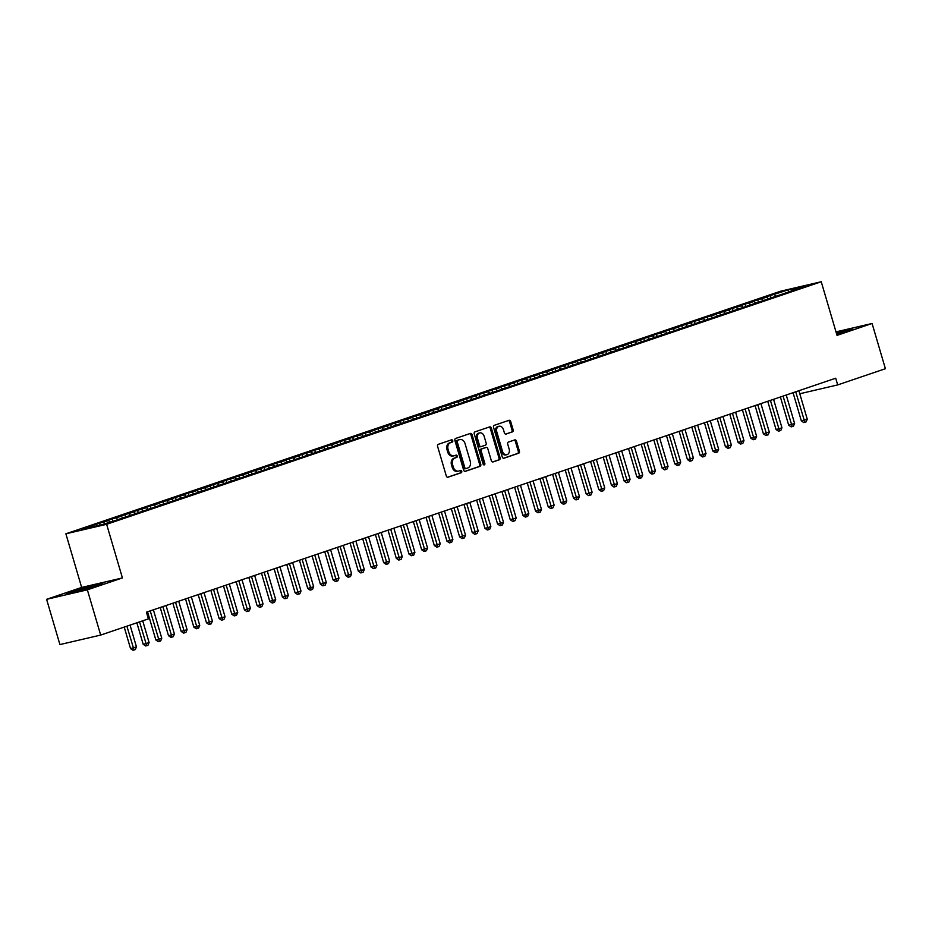 <?xml version="1.0" encoding="UTF-8"?>
<svg xmlns="http://www.w3.org/2000/svg" width="932" height="932" viewBox="0 0 932 932"><rect width="100%" height="100%" fill="white"/><g stroke="black" fill="none" stroke-linecap="round" stroke-linejoin="round"><path stroke-width="1.4" d="M452.754 440.685A1.2 0.92 76.9 0 0 451.542 439.834L438.343 444.308A1.713 1.305 76.9 0 0 437.586 446.381L446.3 475.984A1.713 1.305 76.9 0 0 448.024 477.207L461.224 472.734A1.2 0.92 76.9 0 0 460.548 470.427L458.835 471.01A5.499 4.194 76.9 0 1 458.532 471.091A5.499 4.194 76.9 0 1 453.313 467.095L452.591 464.625A5.499 4.194 76.9 0 1 455.014 458.008L456.727 457.426A1.2 0.92 76.9 0 0 456.039 455.131L454.338 455.713A5.499 4.194 76.9 0 1 454.035 455.795A5.499 4.194 76.9 0 1 448.816 451.799L448.082 449.329A5.499 4.194 76.9 0 1 450.517 442.712L452.218 442.129A1.2 0.92 76.9 0 0 452.754 440.685M453.232 455.969A5.499 4.194 76.9 0 1 452.929 456.051A5.499 4.194 76.9 0 1 447.71 452.055L446.987 449.585A5.499 4.194 76.9 0 1 449.41 442.968L451.123 442.385A1.2 0.92 76.9 0 0 450.832 440.067M447.558 477.254L460.128 472.99A1.2 0.92 76.9 0 0 459.837 470.66M457.74 471.266A5.499 4.194 76.9 0 1 457.437 471.347A5.499 4.194 76.9 0 1 452.218 467.351L451.484 464.882A5.499 4.194 76.9 0 1 453.907 458.264L455.62 457.682A1.2 0.92 76.9 0 0 455.34 455.364M512.379 431.935A1.713 1.305 76.9 0 0 513.136 429.873L510.701 421.555A1.713 1.305 76.9 0 0 508.965 420.332L494.31 425.318A1.713 1.305 76.9 0 0 493.552 427.38L502.266 456.995A1.713 1.305 76.9 0 0 503.991 458.218L518.658 453.232A1.713 1.305 76.9 0 0 519.415 451.17L516.456 441.139A1.713 1.305 76.9 0 0 514.732 439.916L508.453 442.048A1.713 1.305 76.9 0 0 507.695 444.11L509.163 449.084A4.59 3.507 76.9 0 1 506.88 454.688A4.59 3.507 76.9 0 1 502.511 451.344L496.779 431.842A4.59 3.507 76.9 0 1 499.063 426.25A4.59 3.507 76.9 0 1 503.431 429.594L504.387 432.844A1.713 1.305 76.9 0 0 506.111 434.067L511.284 432.192A1.713 1.305 76.9 0 0 512.041 430.13L509.594 421.812A1.713 1.305 76.9 0 0 508.336 420.553M835.713 378.217L146.429 612.173L148.398 618.883L100.679 635.076L87.363 589.828L122.418 577.933L106.644 524.297L821.243 281.744L837.029 335.38L872.084 323.474L885.4 368.723L837.682 384.916L835.713 378.217M472.058 434.673A1.713 1.305 76.9 0 0 470.334 433.45L455.678 438.424A1.713 1.305 76.9 0 0 454.909 440.498L463.635 470.101A1.713 1.305 76.9 0 0 465.359 471.324L480.015 466.35A1.713 1.305 76.9 0 0 480.772 464.287L472.058 434.673L470.963 434.929A1.713 1.305 76.9 0 0 469.705 433.671M474.994 431.865L489.65 426.891A1.713 1.305 76.9 0 1 491.374 428.114L500.088 457.728A1.713 1.305 76.9 0 1 499.331 459.791L493.063 461.923A1.713 1.305 76.9 0 1 491.339 460.699L487.797 448.688A1.713 1.305 76.9 0 0 486.073 447.465L481.914 448.886A1.713 1.305 76.9 0 0 481.157 450.948L484.838 463.449A1.2 0.92 76.9 0 1 483.091 464.043L474.237 433.939A1.713 1.305 76.9 0 1 474.994 431.865M106.644 524.297L65.881 533.803L780.48 291.25L821.243 281.744M100.155 525.24L99.561 523.213L81.946 529.609L98.92 525.66L116.756 520.021L791.093 291.134M99.561 523.213L108.531 520.592L109.999 521.897M112.807 520.941L112.213 518.926L104.617 521.501L108.531 520.592M112.213 518.926L121.183 516.293L122.651 517.598M125.459 516.643L124.865 514.627L117.281 517.202L121.183 516.293M124.865 514.627L133.847 511.994L135.315 513.299M138.122 512.344L137.528 510.328L129.932 512.903L133.847 511.994M137.528 510.328L146.499 507.695L147.967 509.012M150.774 508.057L150.18 506.029L142.584 508.616L146.499 507.695M150.18 506.029L159.162 503.408L160.63 504.713M163.438 503.758L162.844 501.742L155.248 504.317L159.162 503.408M162.844 501.742L171.814 499.109L173.282 500.414M176.09 499.459L175.496 497.443L167.9 500.018L171.814 499.109M175.496 497.443L184.466 494.81L185.934 496.115M188.753 495.16L188.159 493.145L180.563 495.719L184.466 494.81M188.159 493.145L197.13 490.512L198.598 491.828M201.405 490.873L200.811 488.846L193.215 491.432L197.13 490.512M200.811 488.846L209.782 486.224L211.249 487.529M214.057 486.574L213.463 484.558L205.879 487.133L209.782 486.224M213.463 484.558L222.445 481.926L223.913 483.23M226.721 482.275L226.126 480.26L218.531 482.834L222.445 481.926M226.126 480.26L235.097 477.627L236.565 478.932M239.373 477.976L238.778 475.961L231.183 478.535L235.097 477.627M238.778 475.961L247.749 473.328L249.228 474.644M252.036 473.689L251.442 471.662L243.846 474.248L247.749 473.328M251.442 471.662L260.412 469.041L261.88 470.345M264.688 469.39L264.094 467.375L256.498 469.949L260.412 469.041M264.094 467.375L273.064 464.742L274.532 466.047M277.34 465.091L276.746 463.076L269.162 465.651L273.064 464.742M276.746 463.076L285.728 460.443L287.196 461.748M290.003 460.792L289.409 458.777L281.814 461.352L285.728 460.443M289.409 458.777L298.38 456.144L299.848 457.449M302.655 456.505L302.061 454.478L294.465 457.064L298.38 456.144M302.061 454.478L311.043 451.857L312.511 453.162M315.319 452.206L314.725 450.191L307.129 452.766L311.043 451.857M314.725 450.191L323.695 447.558L325.163 448.863M327.971 447.908L327.377 445.892L319.781 448.467L323.695 447.558M327.377 445.892L336.347 443.259L337.815 444.564M340.634 443.609L340.04 441.593L332.444 444.168L336.347 443.259M340.04 441.593L349.011 438.96L350.479 440.265M353.286 439.322L352.692 437.294L345.096 439.881L349.011 438.96M352.692 437.294L361.663 434.673L363.13 435.978M365.938 435.023L365.344 433.007L357.76 435.582L361.663 434.673M365.344 433.007L374.326 430.374L375.794 431.679M378.602 430.724L378.008 428.708L370.412 431.283L374.326 430.374M378.008 428.708L386.978 426.075L388.446 427.38M391.254 426.425L390.659 424.41L383.064 426.984L386.978 426.075M390.659 424.41L399.63 421.777L401.11 423.081M403.917 422.138L403.323 420.111L395.727 422.697L399.63 421.777M403.323 420.111L412.293 417.489L413.761 418.794M416.569 417.839L415.975 415.812L408.379 418.398L412.293 417.489M415.975 415.812L424.945 413.191L426.413 414.495M429.221 413.54L428.627 411.525L421.043 414.099L424.945 413.191M428.627 411.525L437.609 408.892L439.077 410.197M441.885 409.241L441.29 407.226L433.695 409.8L437.609 408.892M441.29 407.226L450.261 404.593L451.729 405.898M454.536 404.954L453.942 402.927L446.346 405.502L450.261 404.593M453.942 402.927L462.924 400.294L464.392 401.61M467.2 400.655L466.606 398.628L459.01 401.214L462.924 400.294M466.606 398.628L475.576 396.007L477.044 397.312M479.852 396.356L479.258 394.341L471.662 396.916L475.576 396.007M479.258 394.341L488.228 391.708L489.696 393.013M492.515 392.057L491.921 390.042L484.325 392.617L488.228 391.708M491.921 390.042L500.892 387.409L502.36 388.714M505.167 387.77L504.573 385.743L496.977 388.318L500.892 387.409M504.573 385.743L513.544 383.11L515.012 384.427M517.819 383.471L517.225 381.444L509.641 384.031L513.544 383.11M517.225 381.444L526.207 378.823L527.675 380.128M530.483 379.173L529.889 377.157L522.293 379.732L526.207 378.823M529.889 377.157L538.859 374.524L540.327 375.829M543.135 374.874L542.54 372.858L534.945 375.433L538.859 374.524M542.54 372.858L551.523 370.225L552.991 371.53M555.798 370.587L555.204 368.559L547.608 371.134L551.523 370.225M555.204 368.559L564.175 365.927L565.642 367.243M568.45 366.288L567.856 364.261L560.26 366.847L564.175 365.927M567.856 364.261L576.826 361.639L578.294 362.944M581.102 361.989L580.508 359.973L572.924 362.548L576.826 361.639M580.508 359.973L589.49 357.34L590.958 358.645M593.766 357.69L593.171 355.675L585.576 358.249L589.49 357.34M593.171 355.675L602.142 353.042L603.61 354.346M606.417 353.391L605.823 351.376L598.227 353.95L602.142 353.042M605.823 351.376L614.805 348.743L616.273 350.059M619.081 349.104L618.487 347.077L610.891 349.663L614.805 348.743M618.487 347.077L627.457 344.456L628.925 345.76M631.733 344.805L631.139 342.79L623.543 345.364L627.457 344.456M631.139 342.79L640.109 340.157L641.577 341.462M644.396 340.506L643.802 338.491L636.207 341.065L640.109 340.157M643.802 338.491L652.773 335.858L654.241 337.163M657.048 336.207L656.454 334.192L648.858 336.767L652.773 335.858M656.454 334.192L665.425 331.559L666.893 332.875M669.7 331.92L669.106 329.893L661.522 332.479L665.425 331.559M669.106 329.893L678.088 327.272L679.556 328.577M682.364 327.621L681.77 325.606L674.174 328.18L678.088 327.272M681.77 325.606L690.74 322.973L692.208 324.278M695.016 323.322L694.422 321.307L686.826 323.882L690.74 322.973M694.422 321.307L703.404 318.674L704.872 319.979M707.679 319.024L707.085 317.008L699.489 319.583L703.404 318.674M707.085 317.008L716.056 314.375L717.524 315.692M720.331 314.736L719.737 312.709L712.141 315.296L716.056 314.375M719.737 312.709L728.707 310.088L730.175 311.393M732.995 310.438L732.389 308.422L724.805 310.997L728.707 310.088M732.389 308.422L741.371 305.789L742.839 307.094M745.647 306.139L745.052 304.123L737.457 306.698L741.371 305.789M745.052 304.123L754.023 301.49L755.491 302.795M758.298 301.84L757.704 299.824L750.109 302.399L754.023 301.49M757.704 299.824L766.687 297.192L768.154 298.496M770.962 297.553L770.368 295.526L762.772 298.112L766.687 297.192M770.368 295.526L788.204 289.887L805.166 285.938L791.245 290.668M774.271 294.617L776.088 296.225M788.204 289.887L788.577 291.984M761.619 298.916L763.424 300.523M748.967 303.215L750.773 304.822M736.303 307.502L738.109 309.109M723.651 311.801L725.457 313.408M710.988 316.099L712.794 317.707M698.336 320.398L700.142 322.006M685.684 324.685L687.49 326.293M673.021 328.984L674.826 330.592M660.369 333.283L662.174 334.891M647.705 337.582L649.511 339.19M635.053 341.869L636.859 343.477M622.39 346.168L624.207 347.776M609.738 350.467L611.543 352.075M597.086 354.766L598.892 356.373M584.422 359.053L586.228 360.661M571.77 363.352L573.576 364.96M559.107 367.651L560.913 369.258M546.455 371.95L548.261 373.557M533.803 376.237L535.609 377.844M521.139 380.536L522.945 382.143M508.488 384.834L510.293 386.442M495.824 389.133L497.63 390.741M483.172 393.421L484.978 395.028M470.509 397.719L472.326 399.327M457.857 402.018L459.662 403.626M445.205 406.317L447.01 407.925M432.541 410.616L434.347 412.224M419.889 414.903L421.695 416.511M407.226 419.202L409.032 420.81M394.574 423.501L396.38 425.108M381.922 427.8L383.728 429.407M369.258 432.087L371.064 433.695M356.607 436.386L358.412 437.993M343.943 440.685L345.749 442.292M331.291 444.983L333.097 446.591M318.627 449.271L320.445 450.878M305.976 453.569L307.781 455.177M293.324 457.868L295.129 459.476M280.66 462.167L282.466 463.775M268.008 466.454L269.814 468.062M255.345 470.753L257.15 472.361M242.693 475.052L244.499 476.66M230.041 479.351L231.847 480.959M217.377 483.638L219.183 485.246M204.725 487.937L206.531 489.545M192.062 492.236L193.868 493.844M179.41 496.535L181.216 498.142M166.746 500.822L168.564 502.43M154.095 505.121L155.9 506.728M141.443 509.42L143.248 511.027M128.779 513.718L130.585 515.326M116.127 518.006L117.933 519.613M103.464 522.304L104.932 523.609M799.784 393.758L837.682 384.916M872.084 323.474L835.992 331.885M122.418 577.933L81.655 587.428L46.6 599.323L87.363 589.828M46.6 599.323L59.916 644.571L100.679 635.076M81.655 587.428L65.881 533.803M95.868 524.879L97.196 526.056M90.649 585.89L72.3 591.471L66.219 594.185L96.846 585.75L102.928 583.036L90.765 586.263M836.703 334.273L852.465 328.623L836.225 332.677M464.882 471.371L478.908 466.606A1.713 1.305 76.9 0 0 479.677 464.544L470.963 434.929M457.717 440.265A1.2 0.92 76.9 0 0 457.181 441.71L464.835 467.701A1.2 0.92 76.9 0 0 466.047 468.563L467.841 467.946A5.499 4.194 76.9 0 0 470.276 461.34L465.045 443.574A5.499 4.194 76.9 0 0 459.825 439.566A5.499 4.194 76.9 0 0 459.523 439.659L456.61 440.521A1.2 0.92 76.9 0 0 456.086 441.966L457.181 441.71M465.907 468.586L464.94 468.819A1.2 0.92 76.9 0 1 463.74 467.957L456.086 441.966M459.033 439.764A5.499 4.194 76.9 0 0 458.719 439.822A5.499 4.194 76.9 0 0 458.416 439.916L459.523 439.659M456.61 440.521L458.416 439.916M492.585 461.969L498.236 460.047A1.713 1.305 76.9 0 0 498.993 457.985L490.279 428.37A1.713 1.305 76.9 0 0 489.02 427.112M485.164 447.686A1.713 1.305 76.9 0 0 484.966 447.721L480.807 449.142A1.713 1.305 76.9 0 0 480.05 451.205L483.731 463.705L484.838 463.449M483.626 464.788A1.2 0.92 76.9 0 0 483.731 463.705M484.127 436.234A4.59 3.507 76.9 0 0 479.77 432.891A4.59 3.507 76.9 0 0 477.487 438.483L479.502 445.356A1.713 1.305 76.9 0 0 481.238 446.579L485.397 445.17A1.713 1.305 76.9 0 0 486.155 443.096L484.127 436.234M479.77 432.891L478.664 433.147A4.59 3.507 76.9 0 0 476.38 438.739L477.487 438.483M481.04 446.626L480.131 446.836A1.713 1.305 76.9 0 1 478.407 445.613L476.38 438.739M505.633 434.102L511.284 432.192M499.063 426.25L497.956 426.507A4.59 3.507 76.9 0 0 495.673 432.11L496.779 431.842M506.88 454.688L505.785 454.944A4.59 3.507 76.9 0 1 501.416 451.601L495.673 432.11M503.525 458.253L517.551 453.488A1.713 1.305 76.9 0 0 518.308 451.426L515.361 441.395A1.713 1.305 76.9 0 0 514.103 440.125M124.212 627.085L130.538 648.59L136.456 646.878L130.049 625.104M126.892 626.176L134.057 650L132.95 650.256L130.538 648.59M136.456 646.878L135.326 649.569L134.057 650M136.864 622.797L143.19 644.292L145.951 643.651L149.108 642.579L142.713 620.817M139.544 621.889L146.708 645.701L145.613 645.958L143.19 644.292M149.108 642.579L147.978 645.27L146.708 645.701M147.547 611.8L155.854 639.993L161.772 638.28L153.396 609.808M150.227 610.891L159.372 641.402L158.265 641.659L155.854 639.993M161.772 638.28L160.642 640.971L159.372 641.402M91.919 587.242L95.553 585.785L88.214 587.358L77.904 590.48L73.814 592.181L81.026 590.55M68.374 593.684L90.555 586.31L101.064 583.863M841.456 332.841L845.091 331.373L836.423 333.318M836.342 333.039L850.601 329.45M160.211 607.501L168.506 635.706L171.267 635.053L174.424 633.981L166.047 605.52M162.879 606.592L172.024 637.104L170.929 637.36L168.506 635.706M174.424 633.981L173.294 636.673L172.024 637.104M172.863 603.202L181.169 631.407L187.087 629.694L178.711 601.222M175.542 602.293L184.687 632.816L183.581 633.073L181.169 631.407M187.087 629.694L185.946 632.385L184.687 632.816M185.526 598.903L193.821 627.108L196.582 626.467L199.739 625.395L191.363 596.923M188.194 597.995L197.339 628.518L196.244 628.774L193.821 627.108M199.739 625.395L198.609 628.086L197.339 628.518M198.178 594.616L206.485 622.809L212.403 621.096L204.015 592.624M200.858 593.707L210.003 624.219L208.896 624.475L206.485 622.809M212.403 621.096L211.261 623.788L210.003 624.219M210.83 590.317L219.137 618.522L225.055 616.798L216.678 588.337M213.51 589.408L222.655 619.92L221.548 620.176L219.137 618.522M225.055 616.798L223.925 619.489L222.655 619.92M223.494 586.018L231.788 614.223L234.549 613.582L237.707 612.499L229.33 584.038M226.173 585.11L235.307 615.633L234.212 615.889L231.788 614.223M237.707 612.499L236.577 615.202L235.307 615.633M236.145 581.719L244.452 609.924L250.37 608.212L241.994 579.739M238.825 580.811L247.97 611.334L246.864 611.59L244.452 609.924M250.37 608.212L249.228 610.903L247.97 611.334M248.809 577.421L257.104 605.625L259.865 604.984L263.022 603.913L254.646 575.44M251.477 576.524L260.622 607.035L259.527 607.291L257.104 605.625M263.022 603.913L261.892 606.604L260.622 607.035M261.461 573.133L269.767 601.326L275.686 599.614L267.298 571.153M264.14 572.225L273.286 602.736L272.179 602.992L269.767 601.326M275.686 599.614L274.544 602.305L273.286 602.736M274.125 568.835L282.419 597.039L285.169 596.398L288.338 595.315L279.961 566.854M276.792 567.926L285.938 598.449L284.831 598.705L282.419 597.039M288.338 595.315L287.207 598.018L285.938 598.449M286.776 564.536L295.071 592.74L297.832 592.1L300.989 591.028L292.613 562.555M289.456 563.627L298.59 594.15L297.494 594.406L295.071 592.74M300.989 591.028L299.859 593.719L298.59 594.15M299.428 560.237L307.735 588.442L313.653 586.729L305.277 558.256M302.108 559.328L311.253 589.851L310.146 590.107L307.735 588.442M313.653 586.729L312.523 589.42L311.253 589.851M312.092 555.95L320.387 584.143L323.148 583.502L326.305 582.43L317.928 553.969M314.76 555.041L323.905 585.552L322.81 585.809L320.387 584.143M326.305 582.43L325.175 585.121L323.905 585.552M324.744 551.651L333.05 579.855L335.8 579.215L338.968 578.131L330.592 549.67M327.423 550.742L336.568 581.253L335.462 581.521L333.05 579.855M338.968 578.131L337.827 580.834L336.568 581.253M337.407 547.352L345.702 575.557L348.463 574.916L351.62 573.844L343.244 545.371M340.075 546.443L349.22 576.966L348.125 577.223L345.702 575.557M351.62 573.844L350.49 576.535L349.22 576.966M350.059 543.053L358.366 571.258L364.284 569.545L355.896 541.073M352.739 542.144L361.884 572.667L360.777 572.924L358.366 571.258M364.284 569.545L363.142 572.236L361.884 572.667M362.711 538.766L371.018 566.959L376.936 565.246L368.559 536.785M365.391 537.857L374.536 568.369L373.429 568.625L371.018 566.959M376.936 565.246L375.806 567.938L374.536 568.369M375.375 534.467L383.669 562.672L386.43 562.031L389.588 560.947L381.211 532.487M378.054 533.558L387.188 564.07L386.093 564.338L383.669 562.672M389.588 560.947L388.458 563.65L387.188 564.07M388.027 530.168L396.333 558.373L402.251 556.66L393.875 528.188M390.706 529.26L399.851 559.783L398.745 560.039L396.333 558.373M402.251 556.66L401.11 559.351L399.851 559.783M400.69 525.869L408.985 554.074L411.746 553.433L414.903 552.361L406.527 523.889M403.358 524.961L412.503 555.484L411.408 555.74L408.985 554.074M414.903 552.361L413.773 555.053L412.503 555.484M413.342 521.582L421.648 549.775L427.567 548.063L419.179 519.59M416.022 520.673L425.167 551.185L424.06 551.441L421.648 549.775M427.567 548.063L426.425 550.754L425.167 551.185M426.006 517.283L434.3 545.488L437.05 544.847L440.219 543.764L431.842 515.303M428.673 516.375L437.819 546.886L436.712 547.142L434.3 545.488M440.219 543.764L439.089 546.467L437.819 546.886M438.657 512.984L446.952 541.189L449.713 540.548L452.87 539.477L444.494 511.004M441.337 512.076L450.471 542.599L449.375 542.855L446.952 541.189M452.87 539.477L451.74 542.168L450.471 542.599M451.309 508.686L459.616 536.89L465.534 535.178L457.158 506.705M453.989 507.777L463.134 538.3L462.027 538.556L459.616 536.89M465.534 535.178L464.404 537.869L463.134 538.3M463.973 504.398L472.268 532.591L478.186 530.879L469.81 502.406M466.652 503.49L475.786 534.001L474.691 534.257L472.268 532.591M478.186 530.879L477.056 533.57L475.786 534.001M476.625 500.1L484.931 528.304L487.681 527.663L490.849 526.58L482.473 498.119M479.304 499.191L488.45 529.702L487.343 529.958L484.931 528.304M490.849 526.58L489.708 529.283L488.45 529.702M489.288 495.801L497.583 524.005L500.344 523.365L503.501 522.293L495.125 493.82M491.956 494.892L501.101 525.415L500.006 525.671L497.583 524.005M503.501 522.293L502.371 524.984L501.101 525.415M501.94 491.502L510.247 519.707L516.165 517.994L507.777 489.521M504.62 490.593L513.765 521.116L512.658 521.372L510.247 519.707M516.165 517.994L515.023 520.685L513.765 521.116M514.592 487.215L522.899 515.408L528.817 513.695L520.44 485.223M517.272 486.306L526.417 516.817L525.31 517.074L522.899 515.408M528.817 513.695L527.687 516.386L526.417 516.817M527.256 482.916L535.551 511.12L538.312 510.48L541.469 509.396L533.092 480.935M529.935 482.007L539.069 512.518L537.974 512.775L535.551 511.12M541.469 509.396L540.339 512.099L539.069 512.518M539.908 478.617L548.214 506.822L554.132 505.109L545.756 476.636M542.587 477.708L551.732 508.231L550.626 508.488L548.214 506.822M554.132 505.109L552.991 507.8L551.732 508.231M552.571 474.318L560.866 502.523L563.627 501.882L566.784 500.81L558.408 472.338M555.239 473.409L564.384 503.932L563.289 504.189L560.866 502.523M566.784 500.81L565.654 503.501L564.384 503.932M565.223 470.031L573.529 498.224L579.448 496.511L571.06 468.039M567.903 469.122L577.048 499.634L575.941 499.89L573.529 498.224M579.448 496.511L578.306 499.203L577.048 499.634M577.887 465.732L586.181 493.937L592.1 492.213L583.723 463.752M580.554 464.823L589.7 495.335L588.593 495.591L586.181 493.937M592.1 492.213L590.97 494.904L589.7 495.335M590.538 461.433L598.833 489.638L601.594 488.997L604.752 487.925L596.375 459.453M593.218 460.525L602.352 491.048L601.257 491.304L598.833 489.638M604.752 487.925L603.621 490.616L602.352 491.048M603.19 457.134L611.497 485.339L617.415 483.626L609.039 455.154M605.87 456.226L615.015 486.749L613.908 487.005L611.497 485.339M617.415 483.626L616.285 486.318L615.015 486.749M615.854 452.847L624.149 481.04L630.067 479.328L621.691 450.855M618.533 451.938L627.667 482.45L626.572 482.706L624.149 481.04M630.067 479.328L628.937 482.019L627.667 482.45M628.506 448.548L636.812 476.753L642.731 475.029L634.354 446.568M631.185 447.64L640.331 478.151L639.224 478.407L636.812 476.753M642.731 475.029L641.589 477.72L640.331 478.151M641.169 444.249L649.464 472.454L652.225 471.813L655.382 470.742L647.006 442.269M643.837 443.341L652.983 473.864L651.887 474.12L649.464 472.454M655.382 470.742L654.252 473.433L652.983 473.864M653.821 439.951L662.128 468.155L668.046 466.443L659.658 437.97M656.501 439.042L665.646 469.565L664.539 469.821L662.128 468.155M668.046 466.443L666.904 469.134L665.646 469.565M666.473 435.663L674.78 463.856L680.698 462.144L672.322 433.671M669.153 434.755L678.298 465.266L677.191 465.522L674.78 463.856M680.698 462.144L679.568 464.835L678.298 465.266M679.137 431.365L687.432 459.569L690.193 458.917L693.35 457.845L684.973 429.384M681.816 430.456L690.95 460.967L689.855 461.224L687.432 459.569M693.35 457.845L692.22 460.536L690.95 460.967M691.789 427.066L700.095 455.27L702.844 454.63L706.013 453.546L697.637 425.085M694.468 426.157L703.613 456.68L702.507 456.936L700.095 455.27M706.013 453.546L704.872 456.249L703.613 456.68M704.452 422.767L712.747 450.972L715.508 450.331L718.665 449.259L710.289 420.786M707.12 421.858L716.265 452.381L715.17 452.637L712.747 450.972M718.665 449.259L717.535 451.95L716.265 452.381M717.104 418.468L725.411 446.673L731.329 444.96L722.941 416.488M719.784 417.571L728.929 448.082L727.822 448.339L725.411 446.673M731.329 444.96L730.187 447.651L728.929 448.082M729.768 414.181L738.062 442.385L743.981 440.661L735.604 412.2M732.436 413.272L741.581 443.783L740.474 444.04L738.062 442.385M743.981 440.661L742.851 443.352L741.581 443.783M742.42 409.882L750.714 438.087L753.475 437.446L756.633 436.362L748.256 407.901M745.099 408.973L754.233 439.496L753.138 439.753L750.714 438.087M756.633 436.362L755.503 439.065L754.233 439.496M755.071 405.583L763.378 433.788L769.296 432.075L760.92 403.603M757.751 404.674L766.896 435.197L765.789 435.454L763.378 433.788M769.296 432.075L768.166 434.766L766.896 435.197M767.735 401.284L776.03 429.489L778.791 428.848L781.948 427.776L773.572 399.304M770.414 400.387L779.548 430.899L778.453 431.155L776.03 429.489M781.948 427.776L780.818 430.468L779.548 430.899M780.387 396.997L788.693 425.19L794.612 423.478L786.235 395.017M783.066 396.088L792.212 426.6L791.105 426.856L788.693 425.19M794.612 423.478L793.47 426.169L792.212 426.6M793.05 392.698L801.345 420.903L804.106 420.262L807.263 419.179L798.887 390.718M795.718 391.79L804.864 422.312L803.768 422.569L801.345 420.903M807.263 419.179L806.133 421.881L804.864 422.312M449.41 442.968L450.517 442.712M446.987 449.585L448.082 449.329M447.71 452.055L448.816 451.799M455.62 457.682L456.727 457.426M453.907 458.264L455.014 458.008M451.484 464.882L452.591 464.625M452.218 467.351L453.313 467.095M460.128 472.99L461.224 472.734M451.123 442.385L452.218 442.129M479.677 464.544L480.772 464.287M478.908 466.606L480.015 466.35M463.74 467.957L464.835 467.701M490.279 428.37L491.374 428.114M498.993 457.985L500.088 457.728M498.236 460.047L499.331 459.791M484.966 447.721L486.073 447.465M480.807 449.142L481.914 448.886M480.05 451.205L481.157 450.948M478.407 445.613L479.502 445.356M501.416 451.601L502.511 451.344M515.361 441.395L516.456 441.139M518.308 451.426L519.415 451.17M517.551 453.488L518.658 453.232M509.594 421.812L510.701 421.555M512.041 430.13L513.136 429.873M452.929 456.051L454.035 455.795M457.437 471.347L458.532 471.091M464.882 468.831L465.977 468.575M458.719 439.822L459.825 439.566M485.071 447.698L486.166 447.442M480.038 446.859L481.133 446.603"/></g></svg>
